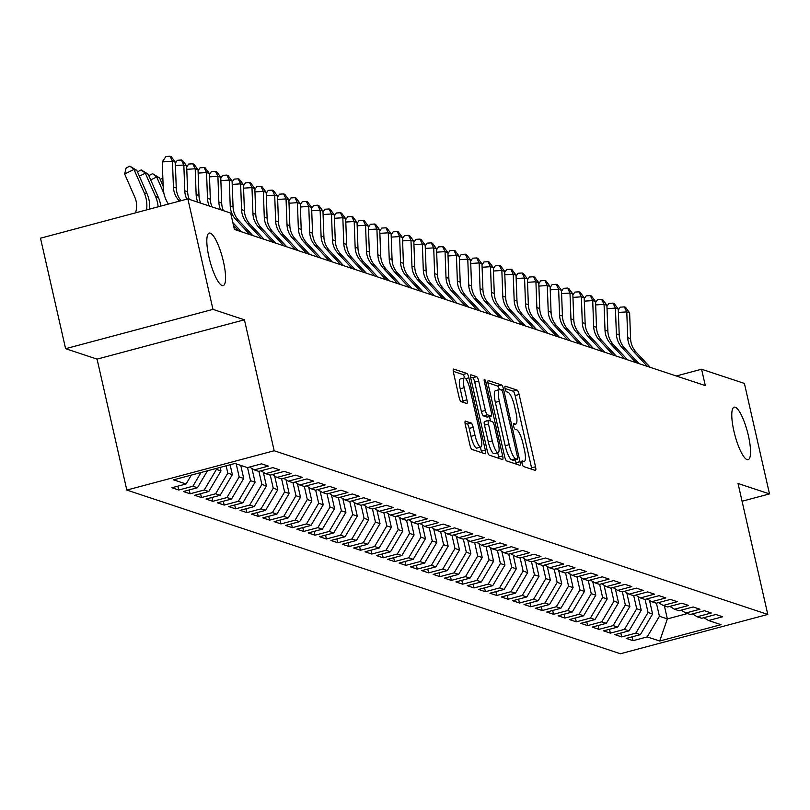 <?xml version="1.0" encoding="UTF-8"?>
<svg xmlns="http://www.w3.org/2000/svg" width="810" height="810" viewBox="0 0 810 810"><rect width="100%" height="100%" fill="white"/><g stroke="black" fill="none" stroke-linecap="round" stroke-linejoin="round"><path stroke-width="1.21" d="M522.075 463.442A2.916 0.699 75.1 0 0 523.493 466.509L535.339 470.438A4.161 0.992 75.1 0 0 535.501 470.448A4.161 0.992 75.1 0 0 535.542 466.793L519.119 394.49A4.161 0.992 75.1 0 0 517.084 390.106L505.248 386.178A2.916 0.699 75.1 0 0 505.126 386.167A2.916 0.699 75.1 0 0 505.106 388.729A2.916 0.699 75.1 0 0 506.523 391.797L508.052 392.313A13.335 3.179 75.1 0 1 514.542 406.347L515.909 412.371A13.335 3.179 75.1 0 1 515.778 424.065A13.335 3.179 75.1 0 1 515.261 424.045L513.732 423.529A2.916 0.699 75.1 0 0 513.621 423.529A2.916 0.699 75.1 0 0 513.591 426.09A2.916 0.699 75.1 0 0 515.008 429.158L516.537 429.664A13.335 3.179 75.1 0 1 523.027 443.698L524.394 449.722A13.335 3.179 75.1 0 1 524.262 461.427A13.335 3.179 75.1 0 1 523.746 461.396L522.217 460.89A2.916 0.699 75.1 0 0 522.106 460.88A2.916 0.699 75.1 0 0 522.075 463.442M223.469 261.772A27.165 6.48 75.1 0 0 209.203 233.118A27.165 6.48 75.1 0 0 208.929 256.952A27.165 6.48 75.1 0 0 223.206 285.606A27.165 6.48 75.1 0 0 223.469 261.772M748.43 435.851A27.165 6.48 75.1 0 0 734.154 407.187A27.165 6.48 75.1 0 0 733.89 431.031A27.165 6.48 75.1 0 0 748.167 459.685A27.165 6.48 75.1 0 0 748.43 435.851M465.527 421.109A4.161 0.992 75.1 0 0 465.365 421.099A4.161 0.992 75.1 0 0 465.325 424.754L469.932 445.034A4.161 0.992 75.1 0 0 471.957 449.428L485.119 453.782A4.161 0.992 75.1 0 0 485.281 453.792A4.161 0.992 75.1 0 0 485.322 450.137L468.889 377.835A4.161 0.992 75.1 0 0 466.864 373.45L453.711 369.087A4.161 0.992 75.1 0 0 453.549 369.076A4.161 0.992 75.1 0 0 453.509 372.732L459.078 397.234A4.161 0.992 75.1 0 0 461.103 401.628L466.732 403.491A4.161 0.992 75.1 0 0 466.894 403.501A4.161 0.992 75.1 0 0 466.935 399.846L464.171 387.696A11.148 2.663 75.1 0 1 464.282 377.916A11.148 2.663 75.1 0 1 470.134 389.671L480.948 437.268A11.148 2.663 75.1 0 1 480.846 447.049A11.148 2.663 75.1 0 1 474.984 435.294L473.182 427.356A4.161 0.992 75.1 0 0 471.157 422.972L465.234 421.19M212.969 309.369L65.6 348.695L97.068 359.124L244.428 319.808L212.969 309.369L187.859 198.885L230.678 213.081L234.404 229.453L705.297 385.6L701.581 369.228L676.289 375.982M244.428 319.808L274.175 450.755L767.789 614.436L620.43 653.751L126.816 490.07L274.175 450.755M742.071 501.238L769.5 493.918L738.042 483.489L767.789 614.436M769.5 493.918L744.4 383.434L701.581 369.228M504.61 456.536A4.161 0.992 75.1 0 0 506.635 460.92L519.787 465.284A4.161 0.992 75.1 0 0 519.949 465.294A4.161 0.992 75.1 0 0 519.99 461.639L503.567 389.337A4.161 0.992 75.1 0 0 501.532 384.952L488.379 380.589A4.161 0.992 75.1 0 0 488.217 380.578A4.161 0.992 75.1 0 0 488.177 384.234L504.61 456.536M502.453 459.533L489.301 455.169A4.161 0.992 75.1 0 1 487.266 450.785L470.843 378.483A4.161 0.992 75.1 0 1 470.883 374.827A4.161 0.992 75.1 0 1 471.045 374.838L476.675 376.701A4.161 0.992 75.1 0 1 478.7 381.095L485.362 410.417A4.161 0.992 75.1 0 0 487.397 414.801L491.123 416.036A4.161 0.992 75.1 0 0 491.285 416.046A4.161 0.992 75.1 0 0 491.326 412.391L484.39 381.864A2.916 0.699 75.1 0 1 484.421 379.303A2.916 0.699 75.1 0 1 485.949 382.381L502.656 455.888A4.161 0.992 75.1 0 1 502.615 459.543A4.161 0.992 75.1 0 1 502.453 459.533M632.185 636.822L633.055 640.669L647.2 636.893L659.694 641.034L721.032 624.672L708.537 620.531L722.672 616.754L715.858 614.496L701.723 618.263L697.177 616.764L711.312 612.988L704.497 610.73L690.363 614.496L685.817 612.998L699.962 609.221L693.147 606.963L679.003 610.74L674.457 609.231L688.601 605.455L681.787 603.197L667.642 606.973L663.106 605.465L677.241 601.688L670.427 599.43L656.292 603.207L651.746 601.698L665.881 597.922L659.067 595.664L644.932 599.44L640.386 597.932L654.531 594.155L647.706 591.897L633.572 595.674L629.026 594.165L643.17 590.389L636.356 588.131L622.212 591.908L617.676 590.399L631.81 586.622L624.996 584.364L610.861 588.141L606.315 586.632L620.45 582.856L613.636 580.598L599.501 584.374L594.955 582.866L609.09 579.089L602.275 576.831L588.141 580.608L583.595 579.099L597.74 575.323L590.925 573.065L576.781 576.841L572.245 575.333L586.379 571.556L579.565 569.298L565.421 573.075L560.885 571.566L575.019 567.79L568.205 565.532L554.07 569.308L549.524 567.8L563.659 564.023L556.845 561.765L542.71 565.542L538.164 564.033L552.309 560.257L545.495 557.999L531.35 561.775L526.804 560.267L540.948 556.49L534.134 554.232L519.99 558.009L515.454 556.5L529.588 552.724L522.774 550.466L508.639 554.242L504.093 552.734L518.228 548.967L511.414 546.699L497.279 550.476L492.733 548.967L506.878 545.201L500.064 542.933L485.919 546.71L481.373 545.201L495.517 541.434L488.703 539.166L474.559 542.943L470.023 541.434L484.157 537.668L477.343 535.4L463.209 539.176L458.662 537.668L472.797 533.901L465.983 531.633L451.848 535.41L447.302 533.901L461.447 530.135L454.633 527.867L440.488 531.644L435.942 530.135L450.087 526.368L443.272 524.1L429.128 527.877L424.592 526.368L438.726 522.602L431.912 520.334L417.778 524.111L413.232 522.602L427.366 518.835L420.552 516.577L406.417 520.344L401.871 518.835L416.016 515.069L409.192 512.811L395.057 516.577L390.511 515.069L404.656 511.302L397.842 509.044L383.697 512.811L379.161 511.302L393.296 507.536L386.481 505.278L372.347 509.044L367.801 507.536L381.935 503.769L375.121 501.511L360.987 505.278L356.44 503.769L370.585 500.003L363.761 497.745L349.626 501.511L345.08 500.003L359.225 496.236L352.411 493.978L338.266 497.745L333.73 496.236L347.865 492.47L341.05 490.212L326.906 493.978L322.37 492.47L336.504 488.703L329.69 486.445L315.556 490.212L311.01 488.714L325.144 484.937L318.33 482.679L304.195 486.445L299.649 484.947L313.794 481.17L306.98 478.912L292.835 482.679L288.289 481.18L302.434 477.404L295.62 475.146L281.475 478.912L276.939 477.414L291.074 473.637L284.259 471.38L270.125 475.146L265.579 473.647L279.713 469.871L272.899 467.613L258.765 471.38L254.219 469.881L268.363 466.104L261.549 463.846L247.404 467.613L234.91 463.472L173.573 479.844L186.067 483.985L191.332 475.106M633.055 640.669L626.241 638.401L640.386 634.635L635.84 633.126L648.051 612.502L645.074 599.4M620.824 633.055L621.705 636.903L635.84 633.126M621.705 636.903L614.891 634.635L629.026 630.869L624.48 629.36L636.701 608.745L633.714 595.633M609.474 629.289L610.345 633.137L624.48 629.36M610.345 633.137L603.531 630.869L617.665 627.102L613.129 625.593L625.34 604.979L622.363 591.867M598.114 625.522L598.985 629.37L613.129 625.593M598.985 629.37L592.171 627.102L606.315 623.335L601.769 621.827L613.98 601.212L611.003 588.101M586.754 621.756L587.625 625.603L601.769 621.827M587.625 625.603L580.81 623.335L594.955 619.569L590.409 618.06L602.62 597.446L599.643 584.334M575.394 617.99L576.274 621.837L590.409 618.06M576.274 621.837L569.46 619.569L583.595 615.803L579.049 614.294L591.26 593.679L588.283 580.567M564.043 614.223L564.914 618.071L579.049 614.294M564.914 618.071L558.1 615.803L572.235 612.036L567.699 610.527L579.909 589.913L576.933 576.801M552.683 610.456L553.554 614.304L567.699 610.527M553.554 614.304L546.74 612.046L560.874 608.269L556.338 606.761L568.549 586.146L565.572 573.034M541.323 606.69L542.194 610.538L556.338 606.761M542.194 610.538L535.38 608.28L549.524 604.503L544.978 602.994L557.189 582.38L554.212 569.268M529.963 602.923L530.844 606.771L544.978 602.994M530.844 606.771L524.029 604.513L538.164 600.736L533.618 599.228L545.829 578.613L542.852 565.501M518.613 599.157L519.483 603.004L533.618 599.228M519.483 603.004L512.669 600.747L526.804 596.97L522.258 595.461L534.478 574.847L531.492 561.735M507.252 595.39L508.123 599.238L522.258 595.461M508.123 599.238L501.309 596.98L515.443 593.203L510.908 591.695L523.118 571.08L520.141 557.969M495.892 591.624L496.763 595.471L510.908 591.695M496.763 595.471L489.949 593.214L504.093 589.437L499.547 587.928L511.758 567.314L508.781 554.202M484.532 587.857L485.413 591.705L499.547 587.928M485.413 591.705L478.589 589.447L492.733 585.671L488.187 584.162L500.398 563.547L497.421 550.435M473.172 584.091L474.052 587.938L488.187 584.162M474.052 587.938L467.238 585.681L481.373 581.904L476.827 580.395L489.048 559.781L486.061 546.669M461.821 580.324L462.692 584.172L476.827 580.395M462.692 584.172L455.878 581.914L470.013 578.137L465.477 576.629L477.687 556.014L474.711 542.903M450.461 576.558L451.332 580.405L465.477 576.629M451.332 580.405L444.518 578.148L458.662 574.371L454.116 572.862L466.327 552.248L463.35 539.136M439.101 572.792L439.972 576.639L454.116 572.862M439.972 576.639L433.158 574.381L447.302 570.604L442.756 569.096L454.967 548.481L451.99 535.37M427.741 569.025L428.622 572.872L442.756 569.096M428.622 572.872L421.808 570.615L435.942 566.838L431.396 565.329L443.617 544.715L440.63 531.603M416.391 565.258L417.261 569.106L431.396 565.329M417.261 569.106L410.447 566.848L424.582 563.072L420.046 561.563L432.257 540.948L429.28 527.837M405.03 561.492L405.901 565.34L420.046 561.563M405.901 565.34L399.087 563.082L413.232 559.305L408.685 557.796L420.896 537.182L417.919 524.07M393.67 557.726L394.541 561.573L408.685 557.796M394.541 561.573L387.727 559.315L401.871 555.538L397.325 554.03L409.536 533.415L406.559 520.303M382.31 553.959L383.191 557.806L397.325 554.03M383.191 557.806L376.377 555.549L390.511 551.772L385.965 550.274L398.186 529.649L395.199 516.537M370.96 550.192L371.83 554.04L385.965 550.274M371.83 554.04L365.016 551.782L379.151 548.005L374.615 546.507L386.826 525.882L383.849 512.77M359.6 546.426L360.47 550.274L374.615 546.507M360.47 550.274L353.656 548.016L367.801 544.239L363.255 542.74L375.465 522.116L372.489 509.004M348.239 542.659L349.11 546.507L363.255 542.74M349.11 546.507L342.296 544.249L356.44 540.472L351.894 538.974L364.105 518.349L361.128 505.237M336.879 538.893L337.76 542.74L351.894 538.974M337.76 542.74L330.946 540.483L345.08 536.706L340.534 535.207L352.745 514.583L349.768 501.471M325.529 535.126L326.4 538.974L340.534 535.207M326.4 538.974L319.585 536.716L333.72 532.939L329.184 531.441L341.395 510.816L338.418 497.704M314.169 531.36L315.039 535.207L329.184 531.441M315.039 535.207L308.225 532.95L322.36 529.173L317.824 527.674L330.034 507.05L327.058 493.938M302.808 527.604L303.679 531.441L317.824 527.674M303.679 531.441L296.865 529.183L311.01 525.406L306.464 523.908L318.674 503.283L315.697 490.171M291.448 523.837L292.329 527.674L306.464 523.908M292.329 527.674L285.515 525.417L299.649 521.65L295.103 520.141L307.314 499.517L304.337 486.415M280.098 520.071L280.969 523.908L295.103 520.141M280.969 523.908L274.155 521.65L288.289 517.884L283.753 516.375L295.964 495.75L292.987 482.649M268.738 516.304L269.608 520.141L283.753 516.375M269.608 520.141L262.794 517.884L276.929 514.117L272.393 512.608L284.604 491.984L281.627 478.882M257.377 512.538L258.248 516.375L272.393 512.608M258.248 516.375L251.434 514.117L265.579 510.351L261.033 508.842L273.243 488.217L270.267 475.116M246.017 508.771L246.898 512.608L261.033 508.842M246.898 512.608L240.074 510.351L254.219 506.584L249.672 505.075L261.883 484.451L258.906 471.349M234.667 505.005L235.538 508.842L249.672 505.075M235.538 508.842L228.724 506.584L242.858 502.818L238.312 501.309L250.533 480.684L247.546 467.583M223.307 501.238L224.178 505.075L238.312 501.309M224.178 505.075L217.363 502.818L231.498 499.051L226.962 497.542L239.173 476.918L236.216 463.907M211.947 497.472L212.817 501.309L226.962 497.542M212.817 501.309L206.003 499.051L220.148 495.285L215.602 493.776L227.812 473.151L226.142 465.811M200.586 493.705L201.467 497.542L215.602 493.776M201.467 497.542L194.643 495.285L208.788 491.518L204.242 490.009L216.452 469.385L216.24 468.453M189.226 489.939L190.107 493.786L204.242 490.009M190.107 493.786L183.293 491.518L197.427 487.752L192.881 486.243L201.012 472.524M177.876 486.172L178.747 490.02L192.881 486.243M178.747 490.02L171.933 487.752L186.067 483.985M254.219 469.881L249.601 467.036M265.579 473.647L260.962 470.792M197.427 487.752L207.471 470.792M276.939 477.414L272.322 474.559M216.452 469.385L220.998 470.893L220.209 467.4M208.788 491.518L220.998 470.893M288.289 481.18L283.682 478.325M227.812 473.151L232.359 474.66L230.111 464.758M220.148 495.285L232.359 474.66M299.649 484.947L295.032 482.092M239.173 476.918L243.719 478.426L240.762 465.416M231.498 499.051L243.719 478.426M311.01 488.714L306.393 485.858M250.533 480.684L255.069 482.193L251.961 468.484M242.858 502.818L255.069 482.193M322.37 492.47L317.753 489.625M261.883 484.451L266.429 485.959L263.311 472.25M254.219 506.584L266.429 485.959M333.73 496.236L329.113 493.391M273.243 488.217L277.789 489.726L274.671 476.017M265.579 510.351L277.789 489.726M345.08 500.003L340.463 497.158M284.604 491.984L289.15 493.492L286.031 479.783M276.929 514.117L289.15 493.492M356.44 503.769L351.824 500.924M295.964 495.75L300.5 497.259L297.392 483.55M288.289 517.884L300.5 497.259M367.801 507.536L363.184 504.691M307.314 499.517L311.86 501.025L308.742 487.316M299.649 521.65L311.86 501.025M379.161 511.302L374.544 508.457M318.674 503.283L323.22 504.792L320.102 491.083M311.01 525.406L323.22 504.792M390.511 515.069L385.894 512.224M330.034 507.05L334.581 508.558L331.462 494.849M322.36 529.173L334.581 508.558M401.871 518.835L397.254 515.99M341.395 510.816L345.931 512.325L342.822 498.616M333.72 532.939L345.931 512.325M413.232 522.602L408.615 519.757M352.745 514.583L357.291 516.091L354.173 502.382M345.08 536.706L357.291 516.091M424.592 526.368L419.975 523.523M364.105 518.349L368.651 519.858L365.533 506.149M356.44 540.472L368.651 519.858M435.942 530.135L431.335 527.29M375.465 522.116L380.011 523.624L376.893 509.905M367.801 544.239L380.011 523.624M447.302 533.901L442.685 531.056M386.826 525.882L391.362 527.391L388.253 513.672M379.151 548.005L391.362 527.391M458.662 537.668L454.046 534.823M398.186 529.649L402.722 531.158L399.613 517.438M390.511 551.772L402.722 531.158M470.023 541.434L465.406 538.589M409.536 533.415L414.082 534.924L410.964 521.205M401.871 555.538L414.082 534.924M481.373 545.201L476.766 542.356M420.896 537.182L425.442 538.69L422.324 524.971M413.232 559.305L425.442 538.69M492.733 548.967L488.116 546.122M432.257 540.948L436.803 542.457L433.684 528.738M424.582 563.072L436.803 542.457M504.093 552.734L499.476 549.889M443.617 544.715L448.153 546.223L445.044 532.504M435.942 566.838L448.153 546.223M515.454 556.5L510.837 553.655M454.967 548.481L459.513 549.99L456.394 536.271M447.302 570.604L459.513 549.99M526.804 560.267L522.197 557.422M466.327 552.248L470.873 553.756L467.755 540.037M458.662 574.371L470.873 553.756M538.164 564.033L533.547 561.188M477.687 556.014L482.233 557.523L479.115 543.804M470.013 578.137L482.233 557.523M549.524 567.8L544.907 564.955M489.048 559.781L493.584 561.289L490.475 547.57M481.373 581.904L493.584 561.289M560.885 571.566L556.267 568.721M500.398 563.547L504.944 565.056L501.825 551.337M492.733 585.671L504.944 565.056M572.245 575.333L567.628 572.488M511.758 567.314L516.304 568.822L513.186 555.103M504.093 589.437L516.304 568.822M583.595 579.099L578.978 576.254M523.118 571.08L527.664 572.589L524.546 558.87M515.443 593.203L527.664 572.589M594.955 582.866L590.338 580.021M534.478 574.847L539.014 576.356L535.906 562.636M526.804 596.97L539.014 576.356M606.315 586.632L601.698 583.787M545.829 578.613L550.375 580.112L547.256 566.403M538.164 600.736L550.375 580.112M617.676 590.399L613.059 587.554M557.189 582.38L561.735 583.878L558.616 570.169M549.524 604.503L561.735 583.878M629.026 594.165L624.409 591.32M568.549 586.146L573.095 587.645L569.977 573.936M560.874 608.269L573.095 587.645M640.386 597.932L635.769 595.087M579.909 589.913L584.445 591.411L581.337 577.702M572.235 612.036L584.445 591.411M651.746 601.698L647.129 598.853M591.26 593.679L595.806 595.178L592.687 581.469M583.595 615.803L595.806 595.178M663.106 605.465L658.49 602.62M602.62 597.446L607.166 598.944L604.047 585.235M594.955 619.569L607.166 598.944M674.457 609.231L669.85 606.386M613.98 601.212L618.526 602.711L615.408 589.002M606.315 623.335L618.526 602.711M685.817 612.998L681.2 610.153M625.34 604.979L629.876 606.477L626.768 592.768M617.665 627.102L629.876 606.477M697.177 616.764L692.56 613.919M636.701 608.745L641.236 610.244L638.118 596.535M629.026 630.869L641.236 610.244M708.537 620.531L703.92 617.686M648.051 612.502L652.597 614.01L649.478 600.301M640.386 634.635L652.597 614.01M187.859 198.885L40.5 238.201L65.6 348.695M97.068 359.124L126.816 490.07M664.403 605.89L667.359 618.911L687.477 613.545M647.2 636.893L659.411 616.268L656.434 603.167M659.411 616.268L667.359 618.911L659.694 641.034M531.816 469.274A4.161 0.992 75.1 0 0 531.562 467.856L515.13 395.553A4.161 0.992 75.1 0 0 513.105 391.169L505.055 388.496M499.385 389.62A4.161 0.992 75.1 0 0 497.553 386.016L487.924 382.816M516.264 464.11A4.161 0.992 75.1 0 0 516.01 462.702L515.352 459.807M517.286 459.25A2.916 0.699 75.1 0 0 517.398 459.26A2.916 0.699 75.1 0 0 517.428 456.698L503.01 393.235A2.916 0.699 75.1 0 0 501.592 390.167L499.972 389.63A13.335 3.179 75.1 0 0 499.456 389.6A13.335 3.179 75.1 0 0 499.325 401.304L509.176 444.68A13.335 3.179 75.1 0 0 515.666 458.713L517.286 459.25L513.297 460.313A2.916 0.699 75.1 0 0 513.418 460.323A2.916 0.699 75.1 0 0 513.51 460.262M495.993 390.693A13.335 3.179 75.1 0 0 495.467 390.663A13.335 3.179 75.1 0 0 495.345 402.357L499.325 401.304M513.297 460.313L511.687 459.776A13.335 3.179 75.1 0 1 505.197 445.743L495.345 402.357M470.59 377.065L472.696 377.764L476.675 376.701M487.438 417.018A4.161 0.992 75.1 0 1 487.306 417.109A4.161 0.992 75.1 0 1 487.144 417.099L483.408 415.864A4.161 0.992 75.1 0 1 481.383 411.48L474.721 382.158A4.161 0.992 75.1 0 0 472.696 377.764M489.483 416.522L490.516 421.038M497.704 452.709L498.676 456.951L502.656 455.888M492.277 440.842A11.148 2.663 75.1 0 0 498.13 452.598A11.148 2.663 75.1 0 0 498.241 442.817L494.434 426.05A4.161 0.992 75.1 0 0 492.409 421.666L488.673 420.42A4.161 0.992 75.1 0 0 488.511 420.41A4.161 0.992 75.1 0 0 488.47 424.065L492.277 440.842L488.298 441.906A11.148 2.663 75.1 0 0 494.151 453.661L498.13 452.598M488.369 420.501L484.684 421.483A4.161 0.992 75.1 0 0 484.522 421.473A4.161 0.992 75.1 0 0 484.481 425.128L488.47 424.065M488.298 441.906L484.481 425.128M498.93 458.369A4.161 0.992 75.1 0 0 498.676 456.951M480.846 447.049L476.857 448.112A11.148 2.663 75.1 0 1 471.005 436.357L469.203 428.419A4.161 0.992 75.1 0 0 467.178 424.035L465.072 423.336M464.282 377.916L460.303 378.979A11.148 2.663 75.1 0 0 460.191 388.759L464.171 387.696M463.209 402.317A4.161 0.992 75.1 0 0 462.955 400.909L460.191 388.759M464.656 377.916A4.161 0.992 75.1 0 0 462.885 374.514L453.256 371.324M481.585 452.618A4.161 0.992 75.1 0 0 481.332 451.2L480.421 447.16M647.433 366.414L633.268 351.206A21.222 20.361 108.3 0 1 627.73 337.679L626.778 311.901L618.384 312.447M650.268 367.355L636.113 352.147A21.222 20.361 108.3 0 1 630.575 338.62L629.623 312.842L626.778 311.901L624.368 306.899L625.502 307.274L629.623 312.842M618.303 310.038L620.278 307.162L624.368 306.899M636.073 362.647L621.908 347.439A21.222 20.361 108.3 0 1 616.38 333.912L615.428 308.134L607.034 308.681M638.908 363.589L624.753 348.381A21.222 20.361 108.3 0 1 619.215 334.854L618.263 309.076L615.428 308.134L613.008 303.132L614.142 303.507L618.263 309.076M606.943 306.271L608.917 303.396L613.008 303.132M624.712 358.881L610.558 343.673A21.222 20.361 108.3 0 1 605.019 330.146L604.068 304.368L595.674 304.914M627.558 359.822L613.393 344.615A21.222 20.361 108.3 0 1 607.854 331.087L606.903 305.309L604.068 304.368L601.648 299.366L602.792 299.74L606.903 305.309M595.583 302.505L597.567 299.629L601.648 299.366M613.352 355.114L599.197 339.906A21.222 20.361 108.3 0 1 593.659 326.379L592.707 300.601L584.314 301.148M616.197 356.056L602.033 340.848A21.222 20.361 108.3 0 1 596.494 327.321L595.553 301.543L592.707 300.601L590.298 295.599L591.432 295.974L595.553 301.543M584.223 298.738L586.207 295.863L590.298 295.599M602.002 351.348L587.837 336.14A21.222 20.361 108.3 0 1 582.299 322.613L581.347 296.835L572.953 297.381M604.837 352.289L590.672 337.082A21.222 20.361 108.3 0 1 585.144 323.554L584.192 297.776L581.347 296.835L578.937 291.833L580.071 292.207L584.192 297.776M572.872 294.972L574.847 292.096L578.937 291.833M590.642 347.581L576.477 332.373A21.222 20.361 108.3 0 1 570.939 318.846L569.997 293.068L561.603 293.615M593.477 348.523L579.322 333.315A21.222 20.361 108.3 0 1 573.784 319.788L572.832 294.01L569.997 293.068L567.577 288.066L568.711 288.441L572.832 294.01M561.512 291.205L563.487 288.33L567.577 288.066M579.282 343.815L565.117 328.607A21.222 20.361 108.3 0 1 559.588 315.08L558.637 289.302L550.243 289.848M582.127 344.756L567.962 329.548A21.222 20.361 108.3 0 1 562.423 316.022L561.472 290.243L558.637 289.302L556.217 284.3L557.361 284.675L561.472 290.243M550.152 287.439L552.137 284.563L556.217 284.3M567.921 340.048L553.767 324.84A21.222 20.361 108.3 0 1 548.228 311.313L547.276 285.535L538.883 286.082M570.766 340.99L556.602 325.782A21.222 20.361 108.3 0 1 551.063 312.255L550.122 286.477L547.276 285.535L544.867 280.533L546.001 280.908L550.122 286.477M538.792 283.672L540.776 280.797L544.867 280.533M556.571 336.282L542.406 321.074A21.222 20.361 108.3 0 1 536.868 307.547L535.916 281.769L527.523 282.315M559.406 337.223L545.241 322.016A21.222 20.361 108.3 0 1 539.713 308.488L538.761 282.71L535.916 281.769L533.506 276.767L534.64 277.142L538.761 282.71M527.442 279.906L529.416 277.03L533.506 276.767M545.211 332.515L531.046 317.307A21.222 20.361 108.3 0 1 525.508 303.78L524.566 278.002L516.173 278.549M548.046 333.457L533.891 318.249A21.222 20.361 108.3 0 1 528.353 304.722L527.401 278.944L524.566 278.002L522.146 273L523.28 273.375L527.401 278.944M516.081 276.139L518.056 273.264L522.146 273M533.851 328.749L519.686 313.551A21.222 20.361 108.3 0 1 514.158 300.014L513.206 274.236L504.812 274.782M536.686 329.69L522.531 314.493A21.222 20.361 108.3 0 1 516.993 300.955L516.041 275.177L513.206 274.236L510.786 269.234L511.92 269.608L516.041 275.177M504.721 272.373L506.706 269.497L510.786 269.234M522.49 324.982L508.336 309.784A21.222 20.361 108.3 0 1 502.797 296.247L501.846 270.469L493.452 271.016M525.336 325.924L511.171 310.726A21.222 20.361 108.3 0 1 505.632 297.189L504.691 271.411L501.846 270.469L499.436 265.467L500.57 265.842L504.691 271.411M493.361 268.616L495.345 265.731L499.436 265.467M511.14 321.216L496.975 306.018A21.222 20.361 108.3 0 1 491.437 292.481L490.485 266.703L482.092 267.249M513.975 322.157L499.81 306.96A21.222 20.361 108.3 0 1 494.282 293.423L493.33 267.644L490.485 266.703L488.076 261.701L489.21 262.075L493.33 267.644M482.011 264.85L483.985 261.964L488.076 261.701M499.78 317.449L485.615 302.251A21.222 20.361 108.3 0 1 480.077 288.714L479.135 262.936L470.742 263.483M502.615 318.391L488.46 303.193A21.222 20.361 108.3 0 1 482.922 289.656L481.97 263.878L479.135 262.936L476.715 257.934L477.849 258.309L481.97 263.878M470.65 261.083L472.625 258.198L476.715 257.934M488.42 313.683L474.255 298.485A21.222 20.361 108.3 0 1 468.727 284.948L467.775 259.17L459.381 259.716M491.255 314.624L477.1 299.427A21.222 20.361 108.3 0 1 471.562 285.889L470.61 260.111L467.775 259.17L465.355 254.168L466.489 254.542L470.61 260.111M459.29 257.317L461.275 254.431L465.355 254.168M477.06 309.916L462.905 294.718A21.222 20.361 108.3 0 1 457.367 281.181L456.415 255.403L448.021 255.95M479.905 310.858L465.74 295.66A21.222 20.361 108.3 0 1 460.201 282.123L459.25 256.345L456.415 255.403L453.995 250.401L455.139 250.776L459.25 256.345M447.93 253.55L449.914 250.665L453.995 250.401M465.699 306.15L451.545 290.952A21.222 20.361 108.3 0 1 446.006 277.415L445.054 251.637L436.661 252.183M468.544 307.091L454.38 291.894A21.222 20.361 108.3 0 1 448.851 278.356L447.9 252.578L445.054 251.637L442.645 246.635L443.779 247.01L447.9 252.578M436.57 249.784L438.554 246.898L442.645 246.635M454.349 302.383L440.184 287.185A21.222 20.361 108.3 0 1 434.646 273.648L433.704 247.87L425.301 248.417M457.184 303.325L443.029 288.127A21.222 20.361 108.3 0 1 437.491 274.59L436.539 248.812L433.704 247.87L431.284 242.868L432.418 243.243L436.539 248.812M425.22 246.017L427.194 243.132L431.284 242.868M442.989 298.617L428.824 283.419A21.222 20.361 108.3 0 1 423.296 269.882L422.344 244.104L413.95 244.65M445.824 299.558L431.669 284.361A21.222 20.361 108.3 0 1 426.131 270.824L425.179 245.045L422.344 244.104L419.924 239.102L421.058 239.476L425.179 245.045M413.859 242.251L415.844 239.365L419.924 239.102M431.629 294.85L417.474 279.652A21.222 20.361 108.3 0 1 411.936 266.115L410.984 240.337L402.59 240.884M434.474 295.792L420.309 280.594A21.222 20.361 108.3 0 1 414.771 267.057L413.819 241.279L410.984 240.337L408.564 235.335L409.708 235.71L413.819 241.279M402.499 238.484L404.484 235.599L408.564 235.335M420.268 291.084L406.114 275.886A21.222 20.361 108.3 0 1 400.575 262.349L399.624 236.571L391.23 237.117M423.114 292.025L408.949 276.828A21.222 20.361 108.3 0 1 403.41 263.291L402.469 237.512L399.624 236.571L397.214 231.569L398.348 231.944L402.469 237.512M391.139 234.718L393.123 231.832L397.214 231.569M408.918 287.317L394.753 272.119A21.222 20.361 108.3 0 1 389.215 258.582L388.263 232.804L379.87 233.351M411.753 288.259L397.599 273.061A21.222 20.361 108.3 0 1 392.06 259.524L391.108 233.746L388.263 232.804L385.854 227.802L386.988 228.177L391.108 233.746M379.789 230.951L381.763 228.066L385.854 227.802M397.558 283.551L383.393 268.353A21.222 20.361 108.3 0 1 377.865 254.816L376.913 229.038L368.52 229.584M400.393 284.492L386.238 269.295A21.222 20.361 108.3 0 1 380.7 255.757L379.748 229.979L376.913 229.038L374.493 224.036L375.627 224.41L379.748 229.979M368.428 227.185L370.413 224.299L374.493 224.036M386.198 279.784L372.043 264.587A21.222 20.361 108.3 0 1 366.505 251.049L365.553 225.271L357.159 225.818M389.043 280.726L374.878 265.528A21.222 20.361 108.3 0 1 369.34 251.991L368.388 226.213L365.553 225.271L363.133 220.269L364.277 220.644L368.388 226.213M357.068 223.418L359.053 220.533L363.133 220.269M374.838 276.018L360.683 260.82A21.222 20.361 108.3 0 1 355.144 247.283L354.193 221.505L345.799 222.051M377.683 276.959L363.518 261.762A21.222 20.361 108.3 0 1 357.979 248.224L357.038 222.446L354.193 221.505L351.783 216.503L352.917 216.877L357.038 222.446M345.708 219.652L347.692 216.766L351.783 216.503M363.488 272.251L349.323 257.053A21.222 20.361 108.3 0 1 343.784 243.516L342.832 217.738L334.439 218.285M366.322 273.193L352.158 257.995A21.222 20.361 108.3 0 1 346.629 244.458L345.678 218.68L342.832 217.738L340.423 212.736L341.557 213.111L345.678 218.68M334.358 215.885L336.332 213L340.423 212.736M352.127 268.485L337.962 253.287A21.222 20.361 108.3 0 1 332.424 239.75L331.482 213.982L323.089 214.518M354.962 269.426L340.808 254.229A21.222 20.361 108.3 0 1 335.269 240.691L334.317 214.923L331.482 213.982L329.062 208.97L330.197 209.344L334.317 214.923M322.998 212.119L324.972 209.233L329.062 208.97M340.767 264.718L326.612 249.52A21.222 20.361 108.3 0 1 321.074 235.994L320.122 210.215L311.728 210.752M343.612 265.66L329.447 250.462A21.222 20.361 108.3 0 1 323.909 236.935L322.957 211.157L320.122 210.215L317.702 205.203L318.846 205.588L322.957 211.157M311.637 208.352L313.622 205.467L317.702 205.203M329.407 260.952L315.252 245.754A21.222 20.361 108.3 0 1 309.714 232.227L308.762 206.449L300.368 206.985M332.252 261.893L318.087 246.696A21.222 20.361 108.3 0 1 312.549 233.169L311.607 207.39L308.762 206.449L306.352 201.437L307.486 201.822L311.607 207.39M300.277 204.586L302.262 201.71L306.352 201.437M318.057 257.185L303.892 241.987A21.222 20.361 108.3 0 1 298.353 228.46L297.402 202.682L289.008 203.219M320.892 258.127L306.727 242.929A21.222 20.361 108.3 0 1 301.199 229.402L300.247 203.624L297.402 202.682L294.992 197.67L296.126 198.055L300.247 203.624M288.927 200.819L290.901 197.944L294.992 197.67M306.696 253.419L292.531 238.221A21.222 20.361 108.3 0 1 286.993 224.694L286.051 198.916L277.658 199.452M309.531 254.36L295.377 239.163A21.222 20.361 108.3 0 1 289.838 225.636L288.886 199.857L286.051 198.916L283.632 193.904L284.766 194.289L288.886 199.857M277.567 197.053L279.541 194.177L283.632 193.904M295.336 249.652L281.171 234.454A21.222 20.361 108.3 0 1 275.643 220.927L274.691 195.149L266.298 195.686M298.171 250.594L284.016 235.396A21.222 20.361 108.3 0 1 278.478 221.869L277.526 196.091L274.691 195.149L272.271 190.137L273.405 190.522L277.526 196.091M266.207 193.286L268.191 190.411L272.271 190.137M283.976 245.896L269.821 230.688A21.222 20.361 108.3 0 1 264.283 217.161L263.331 191.383L254.937 191.919M286.821 246.837L272.656 231.63A21.222 20.361 108.3 0 1 267.118 218.103L266.176 192.324L263.331 191.383L260.921 186.371L262.055 186.756L266.176 192.324M254.846 189.52L256.831 186.644L260.921 186.371M272.626 242.129L258.461 226.921A21.222 20.361 108.3 0 1 252.923 213.394L251.971 187.616L243.577 188.153M275.461 243.071L261.296 227.863A21.222 20.361 108.3 0 1 255.768 214.336L254.816 188.558L251.971 187.616L249.561 182.604L250.695 182.989L254.816 188.558M243.496 185.753L245.47 182.878L249.561 182.604M261.266 238.363L247.101 223.155A21.222 20.361 108.3 0 1 241.562 209.628L240.621 183.85L232.227 184.397M264.1 239.304L249.946 224.097A21.222 20.361 108.3 0 1 244.407 210.57L243.456 184.791L240.621 183.85L238.201 178.838L239.335 179.223L243.456 184.791M232.136 181.987L234.11 179.111L238.201 178.838M249.905 234.596L235.74 219.388A21.222 20.361 108.3 0 1 230.212 205.861L229.26 180.083L220.867 180.63M252.74 235.538L238.585 220.33A21.222 20.361 108.3 0 1 233.047 206.803L232.095 181.025L229.26 180.083L226.84 175.081L227.974 175.456L232.095 181.025M220.776 178.22L222.76 175.345L226.84 175.081M220.553 209.719A21.222 20.361 108.3 0 1 218.852 202.095L217.9 176.317L209.506 176.863M223.388 210.661A21.222 20.361 108.3 0 1 221.687 203.037L220.745 177.258L217.9 176.317L215.48 171.315L216.624 171.69L220.745 177.258M209.415 174.454L211.4 171.578L215.48 171.315M241.39 231.771L232.845 222.598M238.545 230.83L233.472 225.382M160.177 179.385L162.84 177.977M163.033 183.202L162.061 183.678M209.193 205.953A21.222 20.361 108.3 0 1 207.492 198.328L206.54 172.55L198.146 173.097M212.038 206.894A21.222 20.361 108.3 0 1 210.337 199.27L209.385 173.492L206.54 172.55L204.13 167.548L205.264 167.923L209.385 173.492M198.055 170.687L200.04 167.812L204.13 167.548M148.817 175.618L152.584 173.674L159.54 177.927L163.144 186.158M159.54 177.927L156.705 176.985L163.954 193.56M152.584 173.674L156.705 176.985L150.701 179.911M197.843 202.186A21.222 20.361 108.3 0 1 196.131 194.562L195.19 168.784L186.786 169.331M200.677 203.128A21.222 20.361 108.3 0 1 198.977 195.504L198.025 169.725L195.19 168.784L192.77 163.782L193.904 164.157L198.025 169.725M186.705 166.921L188.679 164.045L192.77 163.782M137.467 171.852L141.223 169.908L148.179 174.16L158.385 197.468A31.833 30.547 108.3 0 1 160.785 206.105M148.179 174.16L145.344 173.219L155.55 196.526A31.833 30.547 108.3 0 1 158.122 206.823M141.223 169.908L145.344 173.219L139.34 176.145M186.816 199.159A21.222 20.361 108.3 0 1 184.781 190.795L183.829 165.017L175.436 165.564M189.317 199.361A21.222 20.361 108.3 0 1 187.616 191.737L186.665 165.959L183.829 165.017L181.41 160.015L182.544 160.39L186.665 165.959M175.345 163.154L177.329 160.279L181.41 160.015M135.523 212.848L135.746 212.088A21.222 20.361 -71.7 0 0 134.855 197.316L124.649 174.008L126.137 167.964L129.863 166.141L136.829 170.394L147.025 193.701A31.833 30.547 108.3 0 1 149.607 209.091M136.829 170.394L133.984 169.452L144.19 192.76A31.833 30.547 108.3 0 1 146.59 209.901M129.863 166.141L133.984 169.452L124.649 174.008M179.476 201.123L178.959 200.556A21.222 20.361 108.3 0 1 173.421 187.029L172.469 161.251L162.253 161.909L163.205 187.687A31.833 30.547 -71.7 0 0 168.419 204.069M181.086 200.698A21.222 20.361 108.3 0 1 176.256 187.971L175.304 162.192L172.469 161.251L170.049 156.249L171.194 156.624L175.304 162.192M162.253 161.909L165.969 156.512L170.049 156.249M521.853 461.902L523.746 461.396M513.368 424.551L515.261 424.045M513.105 391.169L517.084 390.106M515.13 395.553L519.119 394.49M531.562 467.856L535.542 466.793M497.553 386.016L501.532 384.952M501.086 389.995L503.567 389.337M516.01 462.702L519.99 461.639M505.197 445.743L509.176 444.68M511.687 459.776L515.666 458.713M474.721 382.158L478.7 381.095M481.383 411.48L485.362 410.417M483.408 415.864L487.397 414.801M487.144 417.099L491.123 416.036M484.593 382.745L485.949 382.381M467.178 424.035L471.157 422.972M469.203 428.419L473.182 427.356M471.005 436.357L474.984 435.294M462.955 400.909L466.935 399.846M462.885 374.514L466.864 373.45M465.689 378.695L468.889 377.835M481.332 451.2L485.322 450.137M633.268 351.206L636.113 352.147M627.73 337.679L630.575 338.62M621.908 347.439L624.753 348.381M616.38 333.912L619.215 334.854M610.558 343.673L613.393 344.615M605.019 330.146L607.854 331.087M599.197 339.906L602.033 340.848M593.659 326.379L596.494 327.321M587.837 336.14L590.672 337.082M582.299 322.613L585.144 323.554M576.477 332.373L579.322 333.315M570.939 318.846L573.784 319.788M565.117 328.607L567.962 329.548M559.588 315.08L562.423 316.022M553.767 324.84L556.602 325.782M548.228 311.313L551.063 312.255M542.406 321.074L545.241 322.016M536.868 307.547L539.713 308.488M531.046 317.307L533.891 318.249M525.508 303.78L528.353 304.722M519.686 313.551L522.531 314.493M514.158 300.014L516.993 300.955M508.336 309.784L511.171 310.726M502.797 296.247L505.632 297.189M496.975 306.018L499.81 306.96M491.437 292.481L494.282 293.423M485.615 302.251L488.46 303.193M480.077 288.714L482.922 289.656M474.255 298.485L477.1 299.427M468.727 284.948L471.562 285.889M462.905 294.718L465.74 295.66M457.367 281.181L460.201 282.123M451.545 290.952L454.38 291.894M446.006 277.415L448.851 278.356M440.184 287.185L443.029 288.127M434.646 273.648L437.491 274.59M428.824 283.419L431.669 284.361M423.296 269.882L426.131 270.824M417.474 279.652L420.309 280.594M411.936 266.115L414.771 267.057M406.114 275.886L408.949 276.828M400.575 262.349L403.41 263.291M394.753 272.119L397.599 273.061M389.215 258.582L392.06 259.524M383.393 268.353L386.238 269.295M377.865 254.816L380.7 255.757M372.043 264.587L374.878 265.528M366.505 251.049L369.34 251.991M360.683 260.82L363.518 261.762M355.144 247.283L357.979 248.224M349.323 257.053L352.158 257.995M343.784 243.516L346.629 244.458M337.962 253.287L340.808 254.229M332.424 239.75L335.269 240.691M326.612 249.52L329.447 250.462M321.074 235.994L323.909 236.935M315.252 245.754L318.087 246.696M309.714 232.227L312.549 233.169M303.892 241.987L306.727 242.929M298.353 228.46L301.199 229.402M292.531 238.221L295.377 239.163M286.993 224.694L289.838 225.636M281.171 234.454L284.016 235.396M275.643 220.927L278.478 221.869M269.821 230.688L272.656 231.63M264.283 217.161L267.118 218.103M258.461 226.921L261.296 227.863M252.923 213.394L255.768 214.336M247.101 223.155L249.946 224.097M241.562 209.628L244.407 210.57M235.74 219.388L238.585 220.33M230.212 205.861L233.047 206.803M218.852 202.095L221.687 203.037M207.492 198.328L210.337 199.27M196.131 194.562L198.977 195.504M158.385 197.468L155.55 196.526M184.781 190.795L187.616 191.737M147.025 193.701L144.19 192.76M178.959 200.556L180.124 200.951M173.421 187.029L176.256 187.971M521.863 462.065L524.262 461.427M513.378 424.713L515.778 424.065M513.418 460.323L517.398 459.26M495.467 390.663L499.456 389.6M487.306 417.109L491.285 416.046M484.522 421.473L488.511 420.41"/></g></svg>
